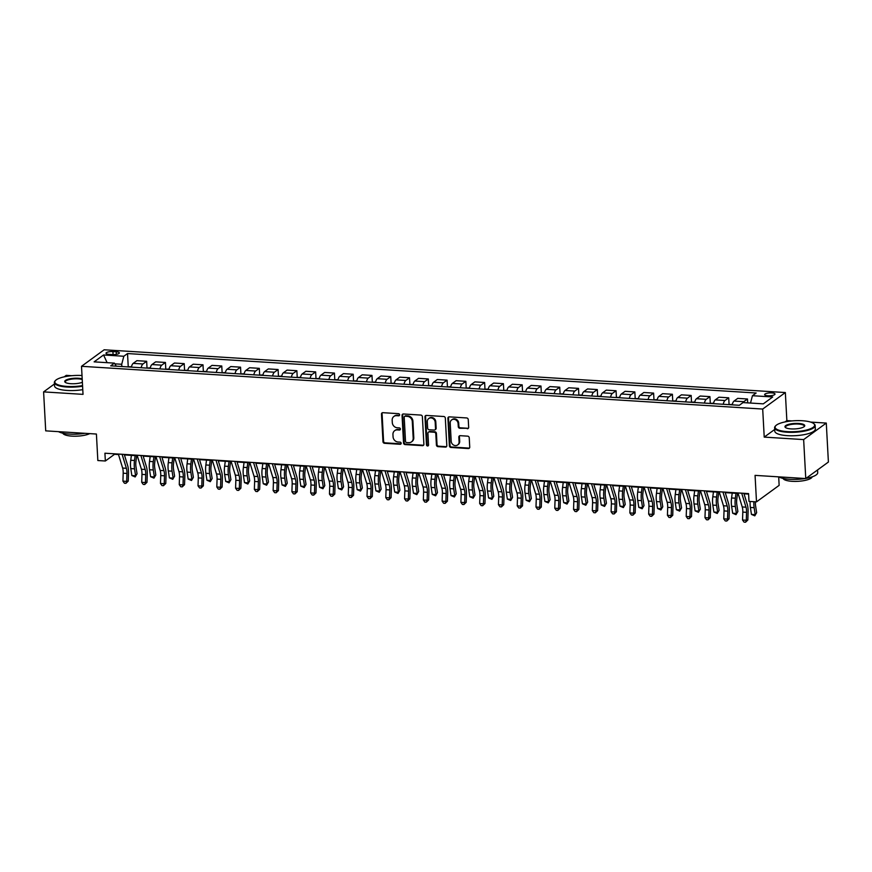 <?xml version="1.0" encoding="UTF-8"?>
<svg xmlns="http://www.w3.org/2000/svg" width="872" height="872" viewBox="0 0 872 872"><rect width="100%" height="100%" fill="white"/><g stroke="black" fill="none" stroke-linecap="round" stroke-linejoin="round"><path stroke-width="1.31" d="M399.627 414.81A1.112 0.992 -126.1 0 0 398.537 413.666L382.863 412.685A1.591 1.406 -126.1 0 0 381.478 414.124L382.972 441.668A1.591 1.406 -126.1 0 0 384.53 443.292L400.194 444.273A1.112 0.992 -126.1 0 0 401.164 443.259A1.112 0.992 -126.1 0 0 400.074 442.126L398.046 442.006A5.101 4.513 -126.1 0 1 393.065 436.807L392.945 434.518A5.101 4.513 -126.1 0 1 394.656 430.692A5.101 4.513 -126.1 0 1 397.392 429.918L399.42 430.038A1.112 0.992 -126.1 0 0 400.39 429.035A1.112 0.992 -126.1 0 0 399.3 427.901L397.272 427.771A5.101 4.513 -126.1 0 1 392.291 422.582L392.171 420.282A5.101 4.513 -126.1 0 1 393.882 416.456A5.101 4.513 -126.1 0 1 396.618 415.682L398.646 415.813A1.112 0.992 -126.1 0 0 399.627 414.81M771.796 392.901A5.199 1.439 -3.1 0 0 764.646 394.613A5.199 1.439 -3.1 0 0 767.883 395.757A5.199 1.439 -3.1 0 0 775.023 394.046A5.199 1.439 -3.1 0 0 771.796 392.901M467.272 428.73A1.591 1.406 -126.1 0 0 468.667 427.302L468.242 419.574A1.591 1.406 -126.1 0 0 466.684 417.95L449.287 416.86A1.591 1.406 -126.1 0 0 447.903 418.298L449.385 445.832A1.591 1.406 -126.1 0 0 450.944 447.456L468.34 448.546A1.591 1.406 -126.1 0 0 469.736 447.107L469.234 437.777A1.591 1.406 -126.1 0 0 467.675 436.153L460.231 435.684A1.591 1.406 -126.1 0 0 458.836 437.123L459.086 441.755A4.262 3.771 -126.1 0 1 451.195 441.254L450.214 423.127A4.262 3.771 -126.1 0 1 458.105 423.629L458.269 426.648A1.591 1.406 -126.1 0 0 459.827 428.272L467.883 428.283A1.591 1.406 -126.1 0 0 468.395 428.217M54.446 383.974L43.6 391.888L45.715 430.855L96.411 434.038L97.838 460.536L105.349 461.005L104.923 453.211L748.568 493.607L748.994 501.4L756.504 501.869L779.143 485.355L778.685 476.853M774.707 429.46L764.221 437.112L803.646 439.586L805.761 478.554L755.065 475.371L756.504 501.869M764.221 437.112L762.695 409.055L81.51 366.305L104.15 349.781L785.345 392.542L762.695 409.055M43.6 391.888L83.025 394.362L81.51 366.305M422.386 416.696A1.591 1.406 -126.1 0 0 420.838 415.072L403.431 413.982A1.591 1.406 -126.1 0 0 402.047 415.421L403.54 442.954A1.591 1.406 -126.1 0 0 405.088 444.578L422.495 445.668A1.591 1.406 -126.1 0 0 423.879 444.23L422.386 416.696M426.364 415.421L443.761 416.511A1.591 1.406 -126.1 0 1 445.32 418.135L446.813 445.668A1.591 1.406 -126.1 0 1 445.418 447.107L437.973 446.638A1.591 1.406 -126.1 0 1 436.414 445.014L435.815 433.853A1.591 1.406 -126.1 0 0 434.256 432.229L429.318 431.913A1.591 1.406 -126.1 0 0 427.923 433.351L428.555 444.982A1.112 0.992 -126.1 0 1 426.484 444.851L424.969 416.86A1.591 1.406 -126.1 0 1 426.364 415.421M803.646 439.586L826.285 423.073L828.4 462.04L805.761 478.554M71.678 375.701L66.239 375.363L64.234 376.835M109.131 354.359L112.434 354.566A5.036 1.395 -3.1 0 0 119.355 352.909A5.036 1.395 -3.1 0 0 116.227 351.798L112.924 351.59A5.036 1.395 -3.1 0 0 106.003 353.247A5.036 1.395 -3.1 0 0 109.131 354.359M116.314 366.185L114.406 363.134L110.7 365.826L739.325 405.284L743.02 402.581L763.305 403.856L772.723 396.978L752.449 395.714L756.144 393.01L127.53 353.552L123.824 356.256L121.72 364.278L121.84 366.534M114.406 363.134L94.121 361.858L103.55 354.98L123.824 356.256M791.918 420.914L786.86 420.598L785.345 392.542M826.285 423.073L810.633 422.092M105.349 461.005L114.526 454.301L118.505 454.552M124.413 454.922L137.275 455.729M143.182 456.1L156.055 456.906M161.963 457.288L174.825 458.094M180.733 458.465L193.606 459.272M199.514 459.642L212.387 460.449M218.294 460.819L231.156 461.626M237.064 461.997L249.937 462.803M255.845 463.174L268.707 463.98M274.615 464.351L287.488 465.158M293.395 465.528L306.257 466.335M312.165 466.705L325.038 467.523M330.946 467.893L343.808 468.7M349.727 469.071L362.589 469.877M368.496 470.248L381.369 471.054M387.277 471.425L400.139 472.232M406.047 472.602L418.92 473.409M424.828 473.779L437.69 474.586M443.597 474.957L456.47 475.763M462.378 476.134L475.24 476.94M481.148 477.322L494.021 478.129M499.928 478.499L512.801 479.306M518.709 479.676L531.571 480.483M537.479 480.853L550.352 481.66M556.26 482.031L569.122 482.837M575.029 483.208L587.902 484.015M593.81 484.385L606.672 485.192M612.58 485.562L625.453 486.369M631.361 486.74L644.223 487.557M650.141 487.928L663.003 488.734M668.911 489.105L681.784 489.911M687.692 490.282L700.554 491.089M706.462 491.459L719.335 492.266M725.242 492.636L738.104 493.443M744.012 493.814L748.59 494.108M121.72 364.278L114.853 363.842M128.239 366.698L127.53 353.552M147.019 367.886L146.66 361.281L136.893 360.67L133.198 363.362A6.496 2.442 93.6 0 0 131.4 367.134M165.789 369.063L165.44 362.458L155.674 361.847L151.968 364.54A6.496 2.442 93.6 0 0 150.18 368.311M184.57 370.24L184.21 363.635L174.455 363.025L170.749 365.728A6.496 2.442 93.6 0 0 168.961 369.488M203.35 371.418L202.991 364.812L193.224 364.202L189.518 366.905A6.496 2.442 93.6 0 0 187.731 370.665M222.12 372.595L221.761 365.989L212.005 365.379L208.299 368.082A6.496 2.442 93.6 0 0 206.511 371.843M240.901 373.772L240.541 367.167L230.775 366.556L227.08 369.259A6.496 2.442 93.6 0 0 225.281 373.02M259.671 374.949L259.311 368.344L249.555 367.733L245.85 370.437A6.496 2.442 93.6 0 0 244.062 374.197M278.451 376.126L278.092 369.532L268.325 368.911L264.63 371.614A6.496 2.442 93.6 0 0 262.832 375.374M297.221 377.314L296.872 370.709L287.106 370.088L283.4 372.791A6.496 2.442 93.6 0 0 281.612 376.562M316.002 378.492L315.642 371.886L305.876 371.276L302.181 373.968A6.496 2.442 93.6 0 0 300.393 377.74M334.783 379.669L334.423 373.063L324.657 372.453L320.951 375.156A6.496 2.442 93.6 0 0 319.163 378.917M353.552 380.846L353.193 374.241L343.437 373.63L339.731 376.333A6.496 2.442 93.6 0 0 337.944 380.094M372.333 382.023L371.973 375.418L362.207 374.807L358.501 377.511A6.496 2.442 93.6 0 0 356.713 381.271M391.103 383.2L390.743 376.595L380.988 375.985L377.282 378.688A6.496 2.442 93.6 0 0 375.494 382.448M409.884 384.378L409.524 377.772L399.758 377.162L396.062 379.865A6.496 2.442 93.6 0 0 394.264 383.625M428.653 385.555L428.305 378.96L418.538 378.339L414.832 381.042A6.496 2.442 93.6 0 0 413.045 384.803M447.434 386.732L447.074 380.138L437.308 379.516L433.613 382.219A6.496 2.442 93.6 0 0 431.814 385.991M466.204 387.92L465.855 381.315L456.089 380.704L452.383 383.397A6.496 2.442 93.6 0 0 450.595 387.168M484.985 389.097L484.625 382.492L474.858 381.882L471.163 384.574A6.496 2.442 93.6 0 0 469.376 388.345M503.765 390.275L503.406 383.669L493.639 383.059L489.933 385.762A6.496 2.442 93.6 0 0 488.146 389.522M522.535 391.452L522.175 384.846L512.42 384.236L508.714 386.939A6.496 2.442 93.6 0 0 506.926 390.7M541.316 392.629L540.956 386.024L531.19 385.413L527.495 388.116A6.496 2.442 93.6 0 0 525.696 391.877M560.086 393.806L559.726 387.201L549.97 386.59L546.264 389.293A6.496 2.442 93.6 0 0 544.477 393.054M578.866 394.983L578.507 388.378L568.74 387.768L565.045 390.471A6.496 2.442 93.6 0 0 563.247 394.231M597.636 396.161L597.287 389.566L587.521 388.945L583.815 391.648A6.496 2.442 93.6 0 0 582.027 395.408M616.417 397.349L616.057 390.743L606.291 390.122L602.596 392.825A6.496 2.442 93.6 0 0 600.797 396.597M635.197 398.526L634.838 391.92L625.071 391.31L621.365 394.002A6.496 2.442 93.6 0 0 619.578 397.774M653.967 399.703L653.608 393.098L643.852 392.487L640.146 395.19A6.496 2.442 93.6 0 0 638.359 398.951M672.748 400.88L672.388 394.275L662.622 393.664L658.916 396.368A6.496 2.442 93.6 0 0 657.128 400.128M691.518 402.057L691.158 395.452L681.403 394.842L677.697 397.545A6.496 2.442 93.6 0 0 675.909 401.305M710.298 403.235L709.939 396.629L700.172 396.019L696.477 398.722A6.496 2.442 93.6 0 0 694.679 402.483M729.068 404.412L728.709 397.806L718.953 397.196L715.247 399.899A6.496 2.442 93.6 0 0 713.46 403.66M747.696 402.875L747.489 398.995L737.723 398.373L734.028 401.076A6.496 2.442 93.6 0 0 732.229 404.837M146.66 361.281L142.954 363.984A6.496 2.442 93.6 0 0 141.166 367.744M165.44 362.458L161.734 365.161A6.496 2.442 93.6 0 0 159.947 368.921M184.21 363.635L180.515 366.338A6.496 2.442 93.6 0 0 178.716 370.099M202.991 364.812L199.285 367.515A6.496 2.442 93.6 0 0 197.497 371.276M221.761 365.989L218.065 368.693A6.496 2.442 93.6 0 0 216.267 372.453M240.541 367.167L236.835 369.87A6.496 2.442 93.6 0 0 235.048 373.63M259.311 368.344L255.616 371.047A6.496 2.442 93.6 0 0 253.828 374.818M278.092 369.532L274.386 372.224A6.496 2.442 93.6 0 0 272.598 375.995M296.872 370.709L293.166 373.412A6.496 2.442 93.6 0 0 291.379 377.173M315.642 371.886L311.947 374.589A6.496 2.442 93.6 0 0 310.149 378.35M334.423 373.063L330.717 375.767A6.496 2.442 93.6 0 0 328.929 379.527M353.193 374.241L349.498 376.944A6.496 2.442 93.6 0 0 347.699 380.704M371.973 375.418L368.267 378.121A6.496 2.442 93.6 0 0 366.48 381.882M390.743 376.595L387.048 379.298A6.496 2.442 93.6 0 0 385.25 383.059M409.524 377.772L405.818 380.475A6.496 2.442 93.6 0 0 404.03 384.247M428.305 378.96L424.599 381.653A6.496 2.442 93.6 0 0 422.811 385.424M447.074 380.138L443.368 382.83A6.496 2.442 93.6 0 0 441.581 386.601M465.855 381.315L462.149 384.018A6.496 2.442 93.6 0 0 460.362 387.778M484.625 382.492L480.93 385.195A6.496 2.442 93.6 0 0 479.131 388.956M503.406 383.669L499.7 386.372A6.496 2.442 93.6 0 0 497.912 390.133M522.175 384.846L518.48 387.55A6.496 2.442 93.6 0 0 516.682 391.31M540.956 386.024L537.25 388.727A6.496 2.442 93.6 0 0 535.463 392.487M559.726 387.201L556.031 389.904A6.496 2.442 93.6 0 0 554.243 393.664M578.507 388.378L574.801 391.081A6.496 2.442 93.6 0 0 573.013 394.853M597.287 389.566L593.581 392.258A6.496 2.442 93.6 0 0 591.794 396.03M616.057 390.743L612.351 393.446A6.496 2.442 93.6 0 0 610.563 397.207M634.838 391.92L631.132 394.624A6.496 2.442 93.6 0 0 629.344 398.384M653.608 393.098L649.913 395.801A6.496 2.442 93.6 0 0 648.114 399.561M672.388 394.275L668.682 396.978A6.496 2.442 93.6 0 0 666.895 400.738M691.158 395.452L687.463 398.155A6.496 2.442 93.6 0 0 685.664 401.916M709.939 396.629L706.233 399.332A6.496 2.442 93.6 0 0 704.445 403.093M728.709 397.806L725.014 400.51A6.496 2.442 93.6 0 0 723.226 404.281M747.489 398.995L743.783 401.687A6.496 2.442 93.6 0 0 743.02 402.581M750.509 403.06L752.449 395.714M107.125 362.676L103.55 354.98M786.86 420.598L785.051 421.917M399.507 415.355A1.112 0.992 -126.1 0 1 399.256 415.366L397.229 415.236A5.101 4.513 -126.1 0 0 394.493 416.009L393.882 416.456M394.656 430.692L395.267 430.245A5.101 4.513 -126.1 0 1 398.003 429.471L400.03 429.591A1.112 0.992 -126.1 0 0 400.281 429.58M382.35 412.75A1.591 1.406 -126.1 0 0 382.089 413.677L383.582 441.221A1.591 1.406 -126.1 0 0 385.141 442.845L400.804 443.826A1.112 0.992 -126.1 0 0 401.044 443.804M402.918 414.047A1.591 1.406 -126.1 0 0 402.657 414.974L404.15 442.507A1.591 1.406 -126.1 0 0 405.709 444.131L423.105 445.221A1.591 1.406 -126.1 0 0 423.618 445.156M405.175 416.227A1.112 0.992 -126.1 0 0 404.205 417.23L405.513 441.406A1.112 0.992 -126.1 0 0 406.603 442.54L408.739 442.671A5.101 4.513 -126.1 0 0 411.475 441.897A5.101 4.513 -126.1 0 0 413.186 438.071L412.293 421.547A5.101 4.513 -126.1 0 0 407.311 416.358L405.175 416.227L405.785 415.781A1.112 0.992 -126.1 0 0 405.186 415.944L404.575 416.391M411.475 441.897L412.085 441.45A5.101 4.513 -126.1 0 0 413.797 437.624L413.186 438.071M405.785 415.781L407.922 415.911A5.101 4.513 -126.1 0 1 412.903 421.1L413.797 437.624M428.457 432.163L429.068 431.716A1.591 1.406 -126.1 0 1 429.929 431.477L434.866 431.782A1.591 1.406 -126.1 0 1 436.425 433.406L437.025 444.567A1.591 1.406 -126.1 0 0 438.583 446.192L446.028 446.66A1.591 1.406 -126.1 0 0 446.54 446.595M425.841 415.486A1.591 1.406 -126.1 0 0 425.58 416.413L427.095 444.404A1.112 0.992 -126.1 0 0 428.435 445.527M435.183 422.255A4.262 3.771 -126.1 0 0 427.291 421.765L427.64 428.152A1.591 1.406 -126.1 0 0 429.198 429.776L434.136 430.081A1.591 1.406 -126.1 0 0 435.531 428.653L435.183 422.255L435.793 421.819A4.262 3.771 -126.1 0 0 429.34 418.124L428.73 418.571M434.997 429.842L435.608 429.395A1.591 1.406 -126.1 0 0 436.142 428.207L435.531 428.653M435.793 421.819L436.142 428.207M451.642 419.933L452.263 419.487A4.262 3.771 -126.1 0 1 458.716 423.182L458.879 426.201A1.591 1.406 -126.1 0 0 460.438 427.825L467.883 428.283M457.658 444.949L458.269 444.502A4.262 3.771 -126.1 0 0 459.697 441.308L459.086 441.755M459.708 435.749A1.591 1.406 -126.1 0 0 459.446 436.676L459.697 441.308M448.775 416.925A1.591 1.406 -126.1 0 0 448.513 417.852L449.996 445.385A1.591 1.406 -126.1 0 0 451.554 447.009L468.951 448.099A1.591 1.406 -126.1 0 0 469.474 448.034M131.509 366.687L127.595 366.894M136.697 455.696L135.956 461.31A8.121 3.052 93.6 0 0 135.978 466.858L137.046 473.801L135.182 476.951L131.846 475.523L130.778 468.58A12.186 4.578 -86.4 0 1 130.746 460.263L131.389 455.358M131.846 475.523L135.596 475.763L134.528 468.82A12.186 4.578 -86.4 0 1 134.506 460.492L135.149 455.598M135.182 476.951L137.046 473.801M122.102 454.29A5.69 2.136 93.6 0 0 122.113 454.312L126.386 468.297A8.121 3.052 -86.4 0 1 126.952 473.442L126.691 481.366L128.228 481.137L128.489 473.224A12.186 4.578 93.6 0 0 127.639 465.495L124.26 454.421M118.352 454.05A5.69 2.136 93.6 0 0 118.352 454.072L122.636 468.057A8.121 3.052 -86.4 0 1 123.192 473.213L122.93 481.126L126.691 481.366L125.95 483.328L124.445 483.23L122.93 481.126M128.228 481.137L125.95 483.328M150.278 367.864L146.376 368.071M155.478 456.874L154.736 462.498A8.121 3.052 93.6 0 0 154.747 468.035L155.815 474.978L153.963 478.129L150.616 476.701L149.548 469.757A12.186 4.578 -86.4 0 1 149.526 461.441L150.169 456.547M150.616 476.701L154.377 476.94L153.309 469.997A12.186 4.578 -86.4 0 1 153.276 461.67L153.93 456.775M153.963 478.129L155.815 474.978M169.059 369.041L165.157 369.248M174.247 458.051L173.506 463.675A8.121 3.052 93.6 0 0 173.528 469.223L174.596 476.167L172.743 479.306L169.397 477.878L168.329 470.935A12.186 4.578 -86.4 0 1 168.296 462.618L168.95 457.724M169.397 477.878L173.147 478.118L172.078 471.174A12.186 4.578 -86.4 0 1 172.056 462.847L172.7 457.953M172.743 479.306L174.596 476.167M187.829 370.229L183.927 370.426M193.028 459.228L192.287 464.852A8.121 3.052 93.6 0 0 192.298 470.4L193.366 477.344L191.513 480.483L188.167 479.055L187.099 472.112A12.186 4.578 -86.4 0 1 187.077 463.795L187.72 458.901M188.167 479.055L191.927 479.295L190.859 472.352A12.186 4.578 -86.4 0 1 190.837 464.035L191.48 459.13M191.513 480.483L193.366 477.344M140.883 455.467A5.69 2.136 93.6 0 0 140.883 455.489L145.166 469.474A8.121 3.052 -86.4 0 1 145.722 474.63L145.46 482.543L146.997 482.314L147.259 474.401A12.186 4.578 93.6 0 0 146.42 466.684L143.03 455.598M140.883 455.489L137.133 455.26A5.69 2.136 93.6 0 0 137.133 455.26L141.406 469.245A8.121 3.052 -86.4 0 1 141.972 474.39L141.711 482.303L145.46 482.543L144.73 484.505L143.226 484.407L141.711 482.303M146.997 482.314L144.73 484.505M159.652 456.645A5.69 2.136 93.6 0 0 159.663 456.666L163.936 470.651A8.121 3.052 -86.4 0 1 164.503 475.807L164.241 483.72L165.778 483.491L166.04 475.578A12.186 4.578 93.6 0 0 165.19 467.861L161.81 456.775M155.903 456.405A5.69 2.136 93.6 0 0 155.903 456.438L160.186 470.422A8.121 3.052 -86.4 0 1 160.742 475.567L160.481 483.48L164.241 483.72L163.5 485.682L161.996 485.595L160.481 483.48M165.778 483.491L163.5 485.682M178.433 457.822A5.69 2.136 93.6 0 0 178.444 457.844L182.717 471.828A8.121 3.052 -86.4 0 1 183.273 476.984L183.011 484.897L184.548 484.668L184.81 476.755A12.186 4.578 93.6 0 0 183.97 469.038L180.58 457.953M174.673 457.582A5.69 2.136 93.6 0 0 174.683 457.615L178.956 471.599A8.121 3.052 -86.4 0 1 179.523 476.744L179.261 484.658L183.011 484.897L182.281 486.859L180.776 486.772L179.261 484.658M184.548 484.668L182.281 486.859M206.61 371.407L202.707 371.603M211.798 460.416L211.057 466.03A8.121 3.052 93.6 0 0 211.079 471.578L212.147 478.521L210.294 481.66L206.947 480.243L205.879 473.289A12.186 4.578 -86.4 0 1 205.857 464.972L206.501 460.078M206.947 480.243L210.697 480.472L209.629 473.529A12.186 4.578 -86.4 0 1 209.607 465.212L210.25 460.318M210.294 481.66L212.147 478.521M197.203 458.999A5.69 2.136 93.6 0 0 197.214 459.032L201.487 473.016A8.121 3.052 -86.4 0 1 202.053 478.161L201.792 486.075L203.329 485.857L203.59 477.943A12.186 4.578 93.6 0 0 202.751 470.215L199.361 459.141M197.214 459.032L193.464 458.792A5.69 2.136 93.6 0 0 193.464 458.792L197.737 472.777A8.121 3.052 -86.4 0 1 198.293 477.921L198.031 485.835L201.792 486.075L201.05 488.037L199.557 487.949L198.031 485.835M203.329 485.857L201.05 488.037M82.012 375.527A19.816 5.472 -3.1 0 0 55.579 380.432A19.816 5.472 -3.1 0 0 67.144 386.427A19.816 5.472 -3.1 0 0 82.557 385.598M82.589 386.209A20.307 5.603 176.9 0 1 66.991 387.026A20.307 5.603 176.9 0 1 54.369 382.546A20.307 5.603 176.9 0 1 55.132 380.89L55.579 380.432M82.371 382.285A9.908 2.736 176.9 0 1 70.883 383.702A9.908 2.736 176.9 0 1 65.182 382.274A9.908 2.736 176.9 0 1 67.907 379.298A9.908 2.736 176.9 0 1 78.349 378.252A9.908 2.736 176.9 0 1 82.186 378.84M82.23 379.527A9.418 2.605 -3.1 0 0 78.186 378.851A9.418 2.605 -3.1 0 0 65.226 381.958A9.418 2.605 -3.1 0 0 65.454 382.47M84.944 433.319A20.307 5.603 176.9 0 1 69.542 434.093A20.307 5.603 176.9 0 1 58.544 431.662M89.772 433.613A14.617 4.033 176.9 0 1 71.875 436.12A14.617 4.033 176.9 0 1 62.849 433.199M82.775 389.642A20.307 5.603 176.9 0 1 67.177 390.449A20.307 5.603 176.9 0 1 54.555 385.969L54.369 382.546M802.316 420.74A19.816 5.472 -3.1 0 0 775.818 425.645A19.816 5.472 -3.1 0 0 787.394 431.629A19.816 5.472 -3.1 0 0 808.279 429.536A19.816 5.472 -3.1 0 0 813.718 423.585A19.816 5.472 -3.1 0 0 802.316 420.74M813.718 423.585L814.208 423.988A20.307 5.603 176.9 0 1 815.157 425.558A20.307 5.603 176.9 0 1 787.231 432.229A20.307 5.603 176.9 0 1 774.609 427.749A20.307 5.603 176.9 0 1 775.372 426.092L775.818 425.645M798.589 423.454A9.908 2.736 176.9 0 1 804.376 426.452A9.908 2.736 176.9 0 1 791.122 428.904A9.908 2.736 176.9 0 1 785.421 427.476A9.908 2.736 176.9 0 1 788.146 424.501A9.908 2.736 176.9 0 1 798.589 423.454M804.115 426.68A9.418 2.605 -3.1 0 0 804.289 426.146A9.418 2.605 -3.1 0 0 798.425 424.065A9.418 2.605 -3.1 0 0 785.476 427.16A9.418 2.605 -3.1 0 0 785.705 427.683M805.194 478.521A20.307 5.603 176.9 0 1 789.781 479.306A20.307 5.603 176.9 0 1 778.794 476.864M812.192 476.831A14.617 4.033 176.9 0 1 792.114 481.322A14.617 4.033 176.9 0 1 783.089 478.412M815.157 425.558L815.342 428.98A20.307 5.603 176.9 0 1 787.416 435.662A20.307 5.603 176.9 0 1 774.794 431.182L774.609 427.749M817.554 469.943L817.707 472.624A20.307 5.603 176.9 0 1 806.001 478.379M225.379 372.584L221.477 372.78M230.579 461.593L229.837 467.207A8.121 3.052 93.6 0 0 229.848 472.755L230.917 479.698L229.064 482.837L225.717 481.42L224.649 474.477A12.186 4.578 -86.4 0 1 224.627 466.149L225.27 461.255M225.717 481.42L229.478 481.649L228.41 474.706A12.186 4.578 -86.4 0 1 228.388 466.389L229.031 461.495M229.064 482.837L230.917 479.698M244.16 373.761L240.258 373.957M249.348 462.77L248.607 468.384A8.121 3.052 93.6 0 0 248.629 473.932L249.697 480.875L247.844 484.025L244.498 482.598L243.43 475.654A12.186 4.578 -86.4 0 1 243.408 467.327L244.051 462.433M244.498 482.598L248.248 482.826L247.179 475.883A12.186 4.578 -86.4 0 1 247.158 467.566L247.801 462.672M247.844 484.025L249.697 480.875M262.941 374.938L259.028 375.145M268.129 463.948L267.388 469.561A8.121 3.052 93.6 0 0 267.41 475.109L268.467 482.053L266.614 485.203L263.268 483.775L262.21 476.831A12.186 4.578 -86.4 0 1 262.178 468.504L262.821 463.61M263.268 483.775L267.028 484.004L265.96 477.06A12.186 4.578 -86.4 0 1 265.938 468.744L266.581 463.85M266.614 485.203L268.467 482.053M281.711 376.115L277.808 376.323M286.91 465.125L286.169 470.738A8.121 3.052 93.6 0 0 286.18 476.286L287.248 483.23L285.395 486.38L282.048 484.952L280.98 478.009A12.186 4.578 -86.4 0 1 280.958 469.692L281.602 464.787M282.048 484.952L285.809 485.192L284.741 478.248A12.186 4.578 -86.4 0 1 284.708 469.921L285.351 465.027M285.395 486.38L287.248 483.23M300.491 377.293L296.578 377.5M305.68 466.302L304.938 471.916A8.121 3.052 93.6 0 0 304.96 477.464L306.028 484.407L304.175 487.557L300.829 486.129L299.761 479.186A12.186 4.578 -86.4 0 1 299.728 470.869L300.382 465.975M300.829 486.129L304.579 486.369L303.511 479.426A12.186 4.578 -86.4 0 1 303.489 471.098L304.132 466.204M304.175 487.557L306.028 484.407M212.223 459.947A5.69 2.136 93.6 0 0 212.234 459.969L215.994 460.209A5.69 2.136 93.6 0 0 215.994 460.209L220.267 474.194A8.121 3.052 -86.4 0 1 220.823 479.338L220.562 487.252L222.109 487.034L222.371 479.12A12.186 4.578 93.6 0 0 221.521 471.392L218.131 460.318M212.234 459.969L216.507 473.954A8.121 3.052 -86.4 0 1 217.074 479.099L216.812 487.012L220.562 487.252L219.831 489.225L218.327 489.127L216.812 487.012M222.109 487.034L219.831 489.225M234.753 461.353A5.69 2.136 93.6 0 0 234.764 461.386L239.037 475.371A8.121 3.052 -86.4 0 1 239.604 480.516L239.342 488.429L240.879 488.211L241.141 480.298A12.186 4.578 93.6 0 0 240.301 472.57L236.912 461.495M234.764 461.386L231.015 461.146A5.69 2.136 93.6 0 0 231.015 461.146L235.287 475.131A8.121 3.052 -86.4 0 1 235.843 480.287L235.582 488.2L239.342 488.429L238.612 490.402L237.108 490.304L235.582 488.2M240.879 488.211L238.612 490.402M257.818 476.548L254.057 476.308L249.784 462.324A5.69 2.136 93.6 0 0 249.784 462.324L253.545 462.563A5.69 2.136 93.6 0 0 253.545 462.563L257.818 476.548A8.121 3.052 -86.4 0 1 258.385 481.693L258.112 489.606L259.66 489.388L259.921 481.475A12.186 4.578 93.6 0 0 259.071 473.747L255.692 462.672M254.057 476.308A8.121 3.052 -86.4 0 1 254.624 481.464L254.362 489.377L258.112 489.606L257.382 491.579L255.878 491.481L254.362 489.377M259.66 489.388L257.382 491.579M268.554 463.479A5.69 2.136 93.6 0 0 268.565 463.501L272.315 463.74A5.69 2.136 93.6 0 0 272.315 463.74L276.598 477.725A8.121 3.052 -86.4 0 1 277.154 482.87L276.893 490.783L278.43 490.565L278.691 482.652A12.186 4.578 93.6 0 0 277.852 474.924L274.462 463.85M268.565 463.501L272.838 477.485A8.121 3.052 -86.4 0 1 273.405 482.641L273.143 490.555L276.893 490.783L276.162 492.756L274.658 492.658L273.143 490.555M278.43 490.565L276.162 492.756M291.085 464.896A5.69 2.136 93.6 0 0 291.095 464.918L295.368 478.902A8.121 3.052 -86.4 0 1 295.935 484.058L295.673 491.972L297.21 491.743L297.472 483.829A12.186 4.578 93.6 0 0 296.622 476.112L293.243 465.027M291.095 464.918L287.335 464.689A5.69 2.136 93.6 0 0 287.335 464.689L291.619 478.673A8.121 3.052 -86.4 0 1 292.175 483.818L291.913 491.732L295.673 491.972L294.932 493.934L293.428 493.835L291.913 491.732M297.21 491.743L294.932 493.934M319.261 378.47L315.359 378.677M324.46 467.479L323.719 473.104A8.121 3.052 93.6 0 0 323.73 478.652L324.798 485.595L322.945 488.734L319.599 487.306L318.531 480.363A12.186 4.578 -86.4 0 1 318.509 472.046L319.152 467.152M319.599 487.306L323.359 487.546L322.291 480.603A12.186 4.578 -86.4 0 1 322.259 472.275L322.913 467.381M322.945 488.734L324.798 485.595M306.105 465.833A5.69 2.136 93.6 0 0 306.116 465.866L309.865 466.095A5.69 2.136 93.6 0 0 309.865 466.095L314.149 480.08A8.121 3.052 -86.4 0 1 314.705 485.235L314.443 493.149L315.98 492.92L316.242 485.006A12.186 4.578 93.6 0 0 315.402 477.289L312.013 466.204M306.116 465.866L310.388 479.851A8.121 3.052 -86.4 0 1 310.955 484.996L310.694 492.909L314.443 493.149L313.713 495.111L312.209 495.024L310.694 492.909M315.98 492.92L313.713 495.111M338.042 379.658L334.14 379.854M343.23 468.656L342.489 474.281A8.121 3.052 93.6 0 0 342.511 479.829L343.579 486.772L341.726 489.911L338.38 488.483L337.311 481.54A12.186 4.578 -86.4 0 1 337.279 473.224L337.933 468.329M338.38 488.483L342.129 488.723L341.061 481.78A12.186 4.578 -86.4 0 1 341.039 473.463L341.682 468.558M341.726 489.911L343.579 486.772M328.635 467.25A5.69 2.136 93.6 0 0 328.646 467.272L332.919 481.257A8.121 3.052 -86.4 0 1 333.486 486.413L333.224 494.326L334.761 494.097L335.022 486.184A12.186 4.578 93.6 0 0 334.183 478.466L330.793 467.381M324.885 467.011A5.69 2.136 93.6 0 0 324.896 467.043L329.169 481.028A8.121 3.052 -86.4 0 1 329.725 486.173L329.463 494.086L333.224 494.326L332.483 496.288L330.989 496.201L329.463 494.086M334.761 494.097L332.483 496.288M356.812 380.835L352.909 381.031M362.011 469.834L361.27 475.458A8.121 3.052 93.6 0 0 361.281 481.006L362.349 487.949L360.496 491.089L357.149 489.661L356.081 482.717A12.186 4.578 -86.4 0 1 356.059 474.401L356.703 469.507M357.149 489.661L360.91 489.901L359.842 482.957A12.186 4.578 -86.4 0 1 359.82 474.641L360.463 469.746M360.496 491.089L362.349 487.949M347.416 468.428A5.69 2.136 93.6 0 0 347.427 468.46L351.699 482.445A8.121 3.052 -86.4 0 1 352.255 487.59L351.994 495.503L353.531 495.285L353.792 487.361A12.186 4.578 93.6 0 0 352.953 479.644L349.563 468.558M347.427 468.46L343.666 468.22A5.69 2.136 93.6 0 0 343.666 468.22L347.939 482.205A8.121 3.052 -86.4 0 1 348.506 487.35L348.244 495.263L351.994 495.503L351.263 497.465L349.759 497.378L348.244 495.263M353.531 495.285L351.263 497.465M375.592 382.012L371.69 382.209M380.781 471.022L380.039 476.635A8.121 3.052 93.6 0 0 380.061 482.183L381.129 489.127L379.276 492.266L375.93 490.849L374.862 483.906A12.186 4.578 -86.4 0 1 374.84 475.578L375.483 470.684M375.93 490.849L379.68 491.078L378.612 484.134A12.186 4.578 -86.4 0 1 378.59 475.818L379.233 470.924M379.276 492.266L381.129 489.127M362.436 469.376A5.69 2.136 93.6 0 0 362.447 469.398L366.196 469.637A5.69 2.136 93.6 0 0 366.196 469.637L370.469 483.622A8.121 3.052 -86.4 0 1 371.036 488.767L370.774 496.68L372.311 496.462L372.573 488.549A12.186 4.578 93.6 0 0 371.734 480.821L368.344 469.746M362.447 469.398L366.72 483.382A8.121 3.052 -86.4 0 1 367.276 488.527L367.014 496.441L370.774 496.68L370.033 498.653L368.54 498.555L367.014 496.441M372.311 496.462L370.033 498.653M394.362 383.19L390.46 383.386M399.561 472.199L398.82 477.812A8.121 3.052 93.6 0 0 398.842 483.361L399.899 490.304L398.046 493.443L394.7 492.026L393.632 485.083A12.186 4.578 -86.4 0 1 393.61 476.755L394.253 471.861M394.7 492.026L398.46 492.255L397.392 485.312A12.186 4.578 -86.4 0 1 397.37 476.995L398.014 472.101M398.046 493.443L399.899 490.304M384.966 470.782A5.69 2.136 93.6 0 0 384.977 470.815L389.25 484.799A8.121 3.052 -86.4 0 1 389.806 489.944L389.544 497.858L391.092 497.64L391.354 489.726A12.186 4.578 93.6 0 0 390.503 481.998L387.124 470.924M384.977 470.815L381.217 470.575A5.69 2.136 93.6 0 0 381.217 470.575L385.489 484.56A8.121 3.052 -86.4 0 1 386.056 489.715L385.795 497.629L389.544 497.858L388.814 499.83L387.31 499.732L385.795 497.629M391.092 497.64L388.814 499.83M413.143 384.367L409.24 384.574M418.331 473.376L417.601 478.99A8.121 3.052 93.6 0 0 417.612 484.538L418.68 491.481L416.827 494.631L413.481 493.203L412.412 486.26A12.186 4.578 -86.4 0 1 412.391 477.932L413.034 473.038M413.481 493.203L417.23 493.432L416.173 486.489A12.186 4.578 -86.4 0 1 416.14 478.172L416.783 473.278M416.827 494.631L418.68 491.481M408.02 485.977L404.27 485.737L399.997 471.752A5.69 2.136 93.6 0 0 399.997 471.752L403.747 471.992A5.69 2.136 93.6 0 0 403.747 471.992L408.02 485.977A8.121 3.052 -86.4 0 1 408.587 491.121L408.325 499.035L409.862 498.817L410.123 490.903A12.186 4.578 93.6 0 0 409.284 483.175L405.894 472.101M404.27 485.737A8.121 3.052 -86.4 0 1 404.837 490.892L404.564 498.806L408.325 499.035L407.595 501.008L406.09 500.91L404.564 498.806M409.862 498.817L407.595 501.008M431.923 385.544L428.01 385.751M437.112 474.553L436.371 480.167A8.121 3.052 93.6 0 0 436.392 485.715L437.461 492.658L435.597 495.808L432.25 494.38L431.193 487.437A12.186 4.578 -86.4 0 1 431.16 479.11L431.803 474.215M432.25 494.38L436.011 494.62L434.943 487.666A12.186 4.578 -86.4 0 1 434.921 479.349L435.564 474.455M435.597 495.808L437.461 492.658M450.693 386.721L446.791 386.928M455.893 475.731L455.151 481.344A8.121 3.052 93.6 0 0 455.162 486.892L456.23 493.835L454.377 496.986L451.031 495.558L449.963 488.614A12.186 4.578 -86.4 0 1 449.941 480.298L450.584 475.393M451.031 495.558L454.792 495.797L453.723 488.854A12.186 4.578 -86.4 0 1 453.691 480.527L454.345 475.632M454.377 496.986L456.23 493.835M469.474 387.898L465.561 388.105M474.662 476.908L473.921 482.532A8.121 3.052 93.6 0 0 473.943 488.069L475.011 495.024L473.158 498.163L469.812 496.735L468.744 489.792A12.186 4.578 -86.4 0 1 468.711 481.475L469.365 476.581M469.812 496.735L473.561 496.975L472.493 490.031A12.186 4.578 -86.4 0 1 472.471 481.704L473.115 476.81M473.158 498.163L475.011 495.024M488.244 389.076L484.342 389.283M493.443 478.085L492.702 483.709A8.121 3.052 93.6 0 0 492.713 489.257L493.781 496.201L491.928 499.34L488.582 497.912L487.513 490.969A12.186 4.578 -86.4 0 1 487.492 482.652L488.135 477.758M488.582 497.912L492.342 498.152L491.274 491.209A12.186 4.578 -86.4 0 1 491.241 482.881L491.895 477.987M491.928 499.34L493.781 496.201M507.024 390.264L503.122 390.46M512.213 479.262L511.472 484.887A8.121 3.052 93.6 0 0 511.493 490.435L512.562 497.378L510.709 500.517L507.362 499.089L506.294 492.146A12.186 4.578 -86.4 0 1 506.272 483.829L506.915 478.935M507.362 499.089L511.112 499.329L510.044 492.386A12.186 4.578 -86.4 0 1 510.022 484.069L510.665 479.164M510.709 500.517L512.562 497.378M525.794 391.441L521.892 391.637M530.994 480.45L530.252 486.064A8.121 3.052 93.6 0 0 530.263 491.612L531.331 498.555L529.478 501.694L526.132 500.277L525.064 493.323A12.186 4.578 -86.4 0 1 525.042 485.006L525.685 480.112M526.132 500.277L529.893 500.506L528.824 493.563A12.186 4.578 -86.4 0 1 528.803 485.246L529.446 480.352M529.478 501.694L531.331 498.555M544.575 392.618L540.673 392.814M549.763 481.627L549.022 487.241A8.121 3.052 93.6 0 0 549.044 492.789L550.112 499.732L548.259 502.872L544.913 501.455L543.845 494.511A12.186 4.578 -86.4 0 1 543.823 486.184L544.466 481.29M544.913 501.455L548.662 501.683L547.594 494.74A12.186 4.578 -86.4 0 1 547.572 486.423L548.216 481.529M548.259 502.872L550.112 499.732M563.345 393.795L559.442 393.991M568.544 482.805L567.803 488.418A8.121 3.052 93.6 0 0 567.825 493.966L568.882 500.91L567.029 504.06L563.683 502.632L562.625 495.688A12.186 4.578 -86.4 0 1 562.593 487.361L563.236 482.467M563.683 502.632L567.443 502.861L566.375 495.917A12.186 4.578 -86.4 0 1 566.353 487.601L566.996 482.707M567.029 504.06L568.882 500.91M582.125 394.972L578.223 395.18M587.314 483.982L586.584 489.595A8.121 3.052 93.6 0 0 586.594 495.143L587.663 502.087L585.81 505.237L582.463 503.809L581.395 496.866A12.186 4.578 -86.4 0 1 581.373 488.538L582.016 483.644M582.463 503.809L586.213 504.038L585.156 497.095A12.186 4.578 -86.4 0 1 585.123 488.778L585.766 483.884M585.81 505.237L587.663 502.087M600.906 396.15L596.993 396.357M606.095 485.159L605.353 490.773A8.121 3.052 93.6 0 0 605.375 496.321L606.443 503.264L604.579 506.414L601.244 504.986L600.176 498.043A12.186 4.578 -86.4 0 1 600.143 489.726L600.786 484.821M601.244 504.986L604.994 505.226L603.925 498.283A12.186 4.578 -86.4 0 1 603.904 489.955L604.547 485.061M604.579 506.414L606.443 503.264M619.676 397.327L615.774 397.534M624.875 486.336L624.134 491.95A8.121 3.052 93.6 0 0 624.145 497.498L625.213 504.441L623.36 507.591L620.014 506.163L618.946 499.22A12.186 4.578 -86.4 0 1 618.924 490.903L619.567 486.009M620.014 506.163L623.774 506.403L622.706 499.46A12.186 4.578 -86.4 0 1 622.673 491.132L623.327 486.238M623.36 507.591L625.213 504.441M638.457 398.504L634.554 398.711M643.645 487.513L642.904 493.138A8.121 3.052 93.6 0 0 642.926 498.686L643.994 505.629L642.141 508.768L638.794 507.341L637.726 500.397A12.186 4.578 -86.4 0 1 637.694 492.081L638.348 487.186M638.794 507.341L642.544 507.58L641.476 500.637A12.186 4.578 -86.4 0 1 641.454 492.309L642.097 487.415M642.141 508.768L643.994 505.629M657.226 399.692L653.324 399.888M662.426 488.691L661.684 494.315A8.121 3.052 93.6 0 0 661.695 499.863L662.764 506.806L660.911 509.946L657.564 508.518L656.496 501.574A12.186 4.578 -86.4 0 1 656.474 493.258L657.117 488.364M657.564 508.518L661.325 508.758L660.257 501.814A12.186 4.578 -86.4 0 1 660.235 493.498L660.878 488.593M660.911 509.946L662.764 506.806M676.007 400.869L672.105 401.066M681.196 489.868L680.454 495.492A8.121 3.052 93.6 0 0 680.476 501.04L681.544 507.984L679.691 511.123L676.345 509.695L675.277 502.752A12.186 4.578 -86.4 0 1 675.255 494.435L675.898 489.541M676.345 509.695L680.095 509.935L679.026 502.991A12.186 4.578 -86.4 0 1 679.005 494.675L679.648 489.781M679.691 511.123L681.544 507.984M694.777 402.047L690.875 402.243M699.976 491.056L699.235 496.669A8.121 3.052 93.6 0 0 699.246 502.218L700.314 509.161L698.461 512.3L695.115 510.883L694.047 503.94A12.186 4.578 -86.4 0 1 694.025 495.612L694.668 490.718M695.115 510.883L698.875 511.112L697.807 504.169A12.186 4.578 -86.4 0 1 697.785 495.852L698.428 490.958M698.461 512.3L700.314 509.161M713.558 403.224L709.655 403.42M718.746 492.233L718.016 497.847A8.121 3.052 93.6 0 0 718.027 503.395L719.095 510.338L717.242 513.477L713.896 512.06L712.827 505.117A12.186 4.578 -86.4 0 1 712.806 496.789L713.449 491.895M713.896 512.06L717.645 512.289L716.588 505.346A12.186 4.578 -86.4 0 1 716.555 497.029L717.198 492.135M717.242 513.477L719.095 510.338M732.338 404.401L728.425 404.608M737.527 493.41L736.786 499.024A8.121 3.052 93.6 0 0 736.807 504.572L737.876 511.515L736.012 514.665L732.665 513.237L731.608 506.294A12.186 4.578 -86.4 0 1 731.575 497.967L732.218 493.072M732.665 513.237L736.426 513.466L735.358 506.523A12.186 4.578 -86.4 0 1 735.336 498.206L735.979 493.312M736.012 514.665L737.876 511.515M755.414 501.803A8.121 3.052 93.6 0 0 755.577 505.749L756.645 512.692L754.792 515.843L751.446 514.415L750.378 507.471A12.186 4.578 -86.4 0 1 750.138 501.476M751.446 514.415L755.207 514.654L754.138 507.7A12.186 4.578 -86.4 0 1 753.888 501.705M754.792 515.843L756.645 512.692M418.767 472.907A5.69 2.136 93.6 0 0 418.767 472.929L422.528 473.169A5.69 2.136 93.6 0 0 422.528 473.169L426.8 487.154A8.121 3.052 -86.4 0 1 427.367 492.298L427.106 500.212L428.643 499.994L428.904 492.081A12.186 4.578 93.6 0 0 428.054 484.352L424.675 473.278M418.767 472.929L423.04 486.914A8.121 3.052 -86.4 0 1 423.607 492.07L423.345 499.983L427.106 500.212L426.364 502.185L424.86 502.087L423.345 499.983M428.643 499.994L426.364 502.185M441.297 474.324A5.69 2.136 93.6 0 0 441.297 474.346L445.581 488.331A8.121 3.052 -86.4 0 1 446.137 493.476L445.875 501.4L447.412 501.171L447.674 493.258A12.186 4.578 93.6 0 0 446.835 485.541L443.445 474.455M441.297 474.346L437.548 474.106A5.69 2.136 93.6 0 0 437.548 474.106L441.821 488.091A8.121 3.052 -86.4 0 1 442.387 493.247L442.126 501.16L445.875 501.4L445.145 503.362L443.641 503.264L442.126 501.16M447.412 501.171L445.145 503.362M456.318 475.262A5.69 2.136 93.6 0 0 456.318 475.295L460.078 475.523A5.69 2.136 93.6 0 0 460.078 475.523L464.351 489.508A8.121 3.052 -86.4 0 1 464.918 494.664L464.656 502.577L466.193 502.348L466.455 494.435A12.186 4.578 93.6 0 0 465.604 486.718L462.225 475.632M456.318 475.295L460.601 489.279A8.121 3.052 -86.4 0 1 461.157 494.424L460.896 502.337L464.656 502.577L463.915 504.539L462.411 504.441L460.896 502.337M466.193 502.348L463.915 504.539M478.848 476.679A5.69 2.136 93.6 0 0 478.859 476.701L483.132 490.685A8.121 3.052 -86.4 0 1 483.688 495.841L483.426 503.754L484.963 503.526L485.224 495.612A12.186 4.578 93.6 0 0 484.385 487.895L480.995 476.81M475.087 476.439A5.69 2.136 93.6 0 0 475.098 476.472L479.371 490.456A8.121 3.052 -86.4 0 1 479.938 495.601L479.676 503.515L483.426 503.754L482.696 505.716L481.191 505.629L479.676 503.515M484.963 503.526L482.696 505.716M501.901 491.863L498.152 491.634L493.879 477.649A5.69 2.136 93.6 0 0 493.879 477.649L497.629 477.878A5.69 2.136 93.6 0 0 497.629 477.878L501.901 491.863A8.121 3.052 -86.4 0 1 502.468 497.018L502.207 504.932L503.744 504.703L504.005 496.789A12.186 4.578 93.6 0 0 503.166 489.072L499.776 477.987M498.152 491.634A8.121 3.052 -86.4 0 1 498.708 496.778L498.446 504.692L502.207 504.932L501.465 506.894L499.972 506.806L498.446 504.692M503.744 504.703L501.465 506.894M512.638 478.804A5.69 2.136 93.6 0 0 512.649 478.826L516.409 479.066A5.69 2.136 93.6 0 0 516.409 479.066L520.682 493.051A8.121 3.052 -86.4 0 1 521.238 498.195L520.976 506.109L522.513 505.891L522.786 497.977A12.186 4.578 93.6 0 0 521.936 490.249L518.546 479.175M512.649 478.826L516.922 492.811A8.121 3.052 -86.4 0 1 517.488 497.956L517.227 505.869L520.976 506.109L520.246 508.071L518.742 507.984L517.227 505.869M522.513 505.891L520.246 508.071M535.168 480.21A5.69 2.136 93.6 0 0 535.179 480.243L539.452 494.228A8.121 3.052 -86.4 0 1 540.019 499.373L539.757 507.286L541.294 507.068L541.556 499.155A12.186 4.578 93.6 0 0 540.716 491.427L537.326 480.352M535.179 480.243L531.43 480.003A5.69 2.136 93.6 0 0 531.43 480.003L535.702 493.988A8.121 3.052 -86.4 0 1 536.258 499.133L535.997 507.046L539.757 507.286L539.016 509.259L537.523 509.161L535.997 507.046M541.294 507.068L539.016 509.259M558.233 495.405L554.472 495.165L550.199 481.18A5.69 2.136 93.6 0 0 550.199 481.18L553.96 481.42A5.69 2.136 93.6 0 0 553.96 481.42L558.233 495.405A8.121 3.052 -86.4 0 1 558.799 500.55L558.527 508.463L560.075 508.245L560.336 500.332A12.186 4.578 93.6 0 0 559.486 492.604L556.107 481.529M554.472 495.165A8.121 3.052 -86.4 0 1 555.039 500.321L554.777 508.234L558.527 508.463L557.797 510.436L556.292 510.338L554.777 508.234M560.075 508.245L557.797 510.436M568.969 482.336A5.69 2.136 93.6 0 0 568.98 482.358L572.73 482.598A5.69 2.136 93.6 0 0 572.73 482.598L577.002 496.582A8.121 3.052 -86.4 0 1 577.569 501.727L577.308 509.64L578.845 509.422L579.106 501.509A12.186 4.578 93.6 0 0 578.267 493.781L574.877 482.707M568.98 482.358L573.253 496.342A8.121 3.052 -86.4 0 1 573.82 501.498L573.558 509.412L577.308 509.64L576.577 511.613L575.073 511.515L573.558 509.412M578.845 509.422L576.577 511.613M591.499 483.753A5.69 2.136 93.6 0 0 591.51 483.775L595.783 497.759A8.121 3.052 -86.4 0 1 596.35 502.904L596.088 510.818L597.625 510.6L597.887 502.686A12.186 4.578 93.6 0 0 597.037 494.958L593.658 483.884M591.51 483.775L587.75 483.535A5.69 2.136 93.6 0 0 587.75 483.535L592.034 497.52A8.121 3.052 -86.4 0 1 592.589 502.675L592.328 510.589L596.088 510.818L595.347 512.791L593.843 512.692L592.328 510.589M597.625 510.6L595.347 512.791M606.52 484.69A5.69 2.136 93.6 0 0 606.531 484.723L610.28 484.952A5.69 2.136 93.6 0 0 610.28 484.952L614.564 498.937A8.121 3.052 -86.4 0 1 615.12 504.092L614.858 512.006L616.395 511.777L616.657 503.863A12.186 4.578 93.6 0 0 615.817 496.146L612.427 485.061M606.531 484.723L610.803 498.708A8.121 3.052 -86.4 0 1 611.37 503.853L611.109 511.766L614.858 512.006L614.128 513.968L612.624 513.87L611.109 511.766M616.395 511.777L614.128 513.968M629.05 486.107A5.69 2.136 93.6 0 0 629.061 486.129L633.334 500.114A8.121 3.052 -86.4 0 1 633.9 505.27L633.639 513.183L635.176 512.954L635.437 505.041A12.186 4.578 93.6 0 0 634.598 497.323L631.208 486.238M625.3 485.868A5.69 2.136 93.6 0 0 625.3 485.9L629.584 499.885A8.121 3.052 -86.4 0 1 630.14 505.03L629.878 512.943L633.639 513.183L632.898 515.145L631.393 515.058L629.878 512.943M635.176 512.954L632.898 515.145M652.114 501.291L648.354 501.062L644.081 487.077A5.69 2.136 93.6 0 0 644.081 487.077L647.842 487.306A5.69 2.136 93.6 0 0 647.842 487.306L652.114 501.291A8.121 3.052 -86.4 0 1 652.67 506.447L652.409 514.36L653.946 514.131L654.207 506.218A12.186 4.578 93.6 0 0 653.368 498.501L649.978 487.415M648.354 501.062A8.121 3.052 -86.4 0 1 648.921 506.207L648.659 514.12L652.409 514.36L651.678 516.322L650.174 516.235L648.659 514.12M653.946 514.131L651.678 516.322M662.851 488.222A5.69 2.136 93.6 0 0 662.862 488.255L666.611 488.494A5.69 2.136 93.6 0 0 666.611 488.494L670.884 502.479A8.121 3.052 -86.4 0 1 671.451 507.624L671.189 515.537L672.726 515.319L672.988 507.406A12.186 4.578 93.6 0 0 672.149 499.678L668.759 488.593M662.862 488.255L667.135 502.239A8.121 3.052 -86.4 0 1 667.69 507.384L667.429 515.298L671.189 515.537L670.448 517.499L668.955 517.412L667.429 515.298M672.726 515.319L670.448 517.499M685.381 489.639A5.69 2.136 93.6 0 0 685.392 489.672L689.665 503.656A8.121 3.052 -86.4 0 1 690.221 508.801L689.959 516.715L691.507 516.497L691.769 508.583A12.186 4.578 93.6 0 0 690.918 500.855L687.528 489.781M685.392 489.672L681.632 489.432A5.69 2.136 93.6 0 0 681.632 489.432L685.904 503.417A8.121 3.052 -86.4 0 1 686.471 508.561L686.21 516.475L689.959 516.715L689.229 518.687L687.725 518.589L686.21 516.475M691.507 516.497L689.229 518.687M700.401 490.587A5.69 2.136 93.6 0 0 700.412 490.609L704.162 490.849A5.69 2.136 93.6 0 0 704.162 490.849L708.435 504.834A8.121 3.052 -86.4 0 1 709.001 509.978L708.74 517.892L710.277 517.674L710.538 509.76A12.186 4.578 93.6 0 0 709.699 502.032L706.309 490.958M700.412 490.609L704.685 504.594A8.121 3.052 -86.4 0 1 705.252 509.749L704.979 517.663L708.74 517.892L708.01 519.865L706.505 519.767L704.979 517.663M710.277 517.674L708.01 519.865M722.932 491.993A5.69 2.136 93.6 0 0 722.943 492.026L727.215 506.011A8.121 3.052 -86.4 0 1 727.782 511.156L727.521 519.069L729.057 518.851L729.319 510.938A12.186 4.578 93.6 0 0 728.469 503.209L725.09 492.135M719.182 491.764A5.69 2.136 93.6 0 0 719.182 491.786L723.455 505.771A8.121 3.052 -86.4 0 1 724.022 510.927L723.76 518.84L727.521 519.069L726.779 521.042L725.275 520.944L723.76 518.84M729.057 518.851L726.779 521.042M741.712 493.181A5.69 2.136 93.6 0 0 741.712 493.203L745.996 507.188A8.121 3.052 -86.4 0 1 746.552 512.333L746.29 520.246L747.827 520.028L748.089 512.115A12.186 4.578 93.6 0 0 747.25 504.387L743.86 493.312M737.952 492.942A5.69 2.136 93.6 0 0 737.963 492.963L742.236 506.948A8.121 3.052 -86.4 0 1 742.802 512.104L742.541 520.017L746.29 520.246L745.56 522.219L744.056 522.121L742.541 520.017M747.827 520.028L745.56 522.219M142.954 363.984L133.198 363.362M161.734 365.161L151.968 364.54M180.515 366.338L170.749 365.728M199.285 367.515L189.518 366.905M218.065 368.693L208.299 368.082M236.835 369.87L227.08 369.259M255.616 371.047L245.85 370.437M274.386 372.224L264.63 371.614M293.166 373.412L283.4 372.791M311.947 374.589L302.181 373.968M330.717 375.767L320.951 375.156M349.498 376.944L339.731 376.333M368.267 378.121L358.501 377.511M387.048 379.298L377.282 378.688M405.818 380.475L396.062 379.865M424.599 381.653L414.832 381.042M443.368 382.83L433.613 382.219M462.149 384.018L452.383 383.397M480.93 385.195L471.163 384.574M499.7 386.372L489.933 385.762M518.48 387.55L508.714 386.939M537.25 388.727L527.495 388.116M556.031 389.904L546.264 389.293M574.801 391.081L565.045 390.471M593.581 392.258L583.815 391.648M612.351 393.446L602.596 392.825M631.132 394.624L621.365 394.002M649.913 395.801L640.146 395.19M668.682 396.978L658.916 396.368M687.463 398.155L677.697 397.545M706.233 399.332L696.477 398.722M725.014 400.51L715.247 399.899M743.783 401.687L734.028 401.076M113.088 354.599L112.924 351.59M116.368 354.359L116.227 351.798M397.229 415.236L396.618 415.682M400.03 429.591L399.42 430.038M398.003 429.471L397.392 429.918M400.804 443.826L400.194 444.273M385.141 442.845L384.53 443.292M383.582 441.221L382.972 441.668M382.089 413.677L381.478 414.124M399.256 415.366L398.646 415.813M423.105 445.221L422.495 445.668M405.709 444.131L405.088 444.578M404.15 442.507L403.54 442.954M402.657 414.974L402.047 415.421M412.903 421.1L412.293 421.547M407.922 415.911L407.311 416.358M446.028 446.66L445.418 447.107M438.583 446.192L437.973 446.638M437.025 444.567L436.414 445.014M436.425 433.406L435.815 433.853M434.866 431.782L434.256 432.229M429.929 431.477L429.318 431.913M427.095 444.404L426.484 444.851M425.58 416.413L424.969 416.86M460.438 427.825L459.827 428.272M458.879 426.201L458.269 426.648M458.716 423.182L458.105 423.629M459.446 436.676L458.836 437.123M468.951 448.099L468.34 448.546M451.554 447.009L450.944 447.456M449.996 445.385L449.385 445.832M448.513 417.852L447.903 418.298M130.778 468.58L134.528 468.82M130.746 460.263L134.506 460.492M126.386 468.297L122.636 468.057M126.952 473.442L123.192 473.213M122.113 454.312L118.352 454.072M149.548 469.757L153.309 469.997M149.526 461.441L153.276 461.67M168.329 470.935L172.078 471.174M168.296 462.618L172.056 462.847M187.099 472.112L190.859 472.352M187.077 463.795L190.837 464.035M145.166 469.474L141.406 469.245M145.722 474.63L141.972 474.39M163.936 470.651L160.186 470.422M164.503 475.807L160.742 475.567M159.663 456.666L155.903 456.438M182.717 471.828L178.956 471.599M183.273 476.984L179.523 476.744M178.444 457.844L174.683 457.615M205.879 473.289L209.629 473.529M205.857 464.972L209.607 465.212M201.487 473.016L197.737 472.777M202.053 478.161L198.293 477.921M224.649 474.477L228.41 474.706M224.627 466.149L228.388 466.389M243.43 475.654L247.179 475.883M243.408 467.327L247.158 467.566M262.21 476.831L265.96 477.06M262.178 468.504L265.938 468.744M280.98 478.009L284.741 478.248M280.958 469.692L284.708 469.921M299.761 479.186L303.511 479.426M299.728 470.869L303.489 471.098M220.267 474.194L216.507 473.954M220.823 479.338L217.074 479.099M239.037 475.371L235.287 475.131M239.604 480.516L235.843 480.287M258.385 481.693L254.624 481.464M276.598 477.725L272.838 477.485M277.154 482.87L273.405 482.641M295.368 478.902L291.619 478.673M295.935 484.058L292.175 483.818M318.531 480.363L322.291 480.603M318.509 472.046L322.259 472.275M314.149 480.08L310.388 479.851M314.705 485.235L310.955 484.996M337.311 481.54L341.061 481.78M337.279 473.224L341.039 473.463M332.919 481.257L329.169 481.028M333.486 486.413L329.725 486.173M328.646 467.272L324.896 467.043M356.081 482.717L359.842 482.957M356.059 474.401L359.82 474.641M351.699 482.445L347.939 482.205M352.255 487.59L348.506 487.35M374.862 483.906L378.612 484.134M374.84 475.578L378.59 475.818M370.469 483.622L366.72 483.382M371.036 488.767L367.276 488.527M393.632 485.083L397.392 485.312M393.61 476.755L397.37 476.995M389.25 484.799L385.489 484.56M389.806 489.944L386.056 489.715M412.412 486.26L416.173 486.489M412.391 477.932L416.14 478.172M408.587 491.121L404.837 490.892M431.193 487.437L434.943 487.666M431.16 479.11L434.921 479.349M449.963 488.614L453.723 488.854M449.941 480.298L453.691 480.527M468.744 489.792L472.493 490.031M468.711 481.475L472.471 481.704M487.513 490.969L491.274 491.209M487.492 482.652L491.241 482.881M506.294 492.146L510.044 492.386M506.272 483.829L510.022 484.069M525.064 493.323L528.824 493.563M525.042 485.006L528.803 485.246M543.845 494.511L547.594 494.74M543.823 486.184L547.572 486.423M562.625 495.688L566.375 495.917M562.593 487.361L566.353 487.601M581.395 496.866L585.156 497.095M581.373 488.538L585.123 488.778M600.176 498.043L603.925 498.283M600.143 489.726L603.904 489.955M618.946 499.22L622.706 499.46M618.924 490.903L622.673 491.132M637.726 500.397L641.476 500.637M637.694 492.081L641.454 492.309M656.496 501.574L660.257 501.814M656.474 493.258L660.235 493.498M675.277 502.752L679.026 502.991M675.255 494.435L679.005 494.675M694.047 503.94L697.807 504.169M694.025 495.612L697.785 495.852M712.827 505.117L716.588 505.346M712.806 496.789L716.555 497.029M731.608 506.294L735.358 506.523M731.575 497.967L735.336 498.206M750.378 507.471L754.138 507.7M426.8 487.154L423.04 486.914M427.367 492.298L423.607 492.07M445.581 488.331L441.821 488.091M446.137 493.476L442.387 493.247M464.351 489.508L460.601 489.279M464.918 494.664L461.157 494.424M483.132 490.685L479.371 490.456M483.688 495.841L479.938 495.601M478.859 476.701L475.098 476.472M502.468 497.018L498.708 496.778M520.682 493.051L516.922 492.811M521.238 498.195L517.488 497.956M539.452 494.228L535.702 493.988M540.019 499.373L536.258 499.133M558.799 500.55L555.039 500.321M577.002 496.582L573.253 496.342M577.569 501.727L573.82 501.498M595.783 497.759L592.034 497.52M596.35 502.904L592.589 502.675M614.564 498.937L610.803 498.708M615.12 504.092L611.37 503.853M633.334 500.114L629.584 499.885M633.9 505.27L630.14 505.03M629.061 486.129L625.3 485.9M652.67 506.447L648.921 506.207M670.884 502.479L667.135 502.239M671.451 507.624L667.69 507.384M689.665 503.656L685.904 503.417M690.221 508.801L686.471 508.561M708.435 504.834L704.685 504.594M709.001 509.978L705.252 509.749M727.215 506.011L723.455 505.771M727.782 511.156L724.022 510.927M722.943 492.026L719.182 491.786M745.996 507.188L742.236 506.948M746.552 512.333L742.802 512.104M741.712 493.203L737.963 492.963"/></g></svg>
